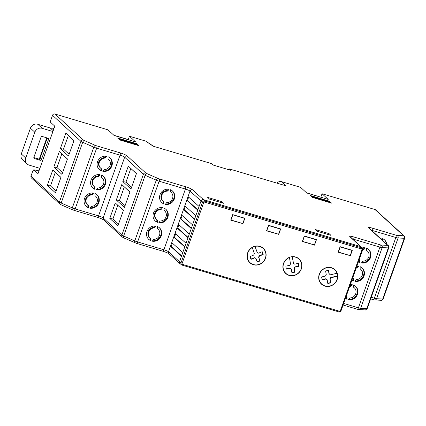 <?xml version="1.0" encoding="UTF-8"?>
<svg xmlns="http://www.w3.org/2000/svg" width="426" height="426" viewBox="0 0 426 426"><rect width="100%" height="100%" fill="white"/><g stroke="black" fill="none" stroke-linecap="round" stroke-linejoin="round"><path stroke-width="0.64" d="M337.163 279.578A9.867 9.228 132.5 0 0 334.873 269.631A9.867 9.228 132.5 0 0 319.26 274.238A9.867 9.228 132.5 0 0 321.545 284.185A9.867 9.228 132.5 0 0 337.163 279.578M334.751 269.52A9.867 9.228 -47.5 0 1 337.488 276.123M265.558 258.204A9.867 9.228 132.5 0 0 263.268 248.257A9.867 9.228 132.5 0 0 247.655 252.863A9.867 9.228 132.5 0 0 249.94 262.81A9.867 9.228 132.5 0 0 265.558 258.204M263.146 248.145A9.867 9.228 -47.5 0 1 265.691 252.778M301.358 268.891A9.867 9.228 132.5 0 0 299.073 258.944A9.867 9.228 132.5 0 0 283.455 263.55A9.867 9.228 132.5 0 0 285.745 273.497A9.867 9.228 132.5 0 0 301.358 268.891M298.945 258.832A9.867 9.228 -47.5 0 1 301.496 263.465M108.028 158.935A5.921 5.538 -47.5 0 1 108.71 159.462A5.921 5.538 -47.5 0 1 110.084 165.432A5.921 5.538 -47.5 0 1 104.264 169.575L102.836 171.364A7.892 7.38 132.5 0 0 111.356 167.13A7.892 7.38 132.5 0 0 110.046 158.009A7.892 7.38 132.5 0 0 108.023 156.715L108.028 158.935M108.028 158.845A5.921 5.538 -47.5 0 1 108.199 158.989L108.71 159.462M101.51 177.333A5.921 5.538 -47.5 0 1 102.197 177.866A5.921 5.538 -47.5 0 1 103.566 183.83A5.921 5.538 -47.5 0 1 97.746 187.978L96.319 189.767A7.892 7.38 132.5 0 0 104.839 185.534A7.892 7.38 132.5 0 0 103.529 176.407A7.892 7.38 132.5 0 0 101.505 175.118L101.51 177.333M101.51 177.243A5.921 5.538 -47.5 0 1 101.681 177.392L102.197 177.866M94.998 195.736A5.921 5.538 -47.5 0 1 95.68 196.264A5.921 5.538 -47.5 0 1 97.048 202.233A5.921 5.538 -47.5 0 1 91.228 206.381L89.801 208.17A7.892 7.38 132.5 0 0 98.326 203.932A7.892 7.38 132.5 0 0 97.011 194.81A7.892 7.38 132.5 0 0 94.987 193.521L94.998 195.736M94.998 195.646A5.921 5.538 -47.5 0 1 95.163 195.795L95.68 196.264M326.263 286.203A9.867 9.228 -47.5 0 1 321.422 284.067M325.693 278.774L327.168 279.781L325.693 278.774L322.109 279.648M328.387 270.329L329.005 273.806L330.48 274.818L337.019 273.22A9.67 9.042 132.5 0 0 334.74 269.78A9.67 9.042 132.5 0 0 321.539 270.798A9.67 9.042 132.5 0 0 321.678 284.041A9.67 9.042 132.5 0 0 331.875 285.276A9.67 9.042 132.5 0 0 337.546 276.176L337.296 275.947L330.752 277.539L329.894 278.828L330.565 282.582L327.786 283.258M334.74 269.78L334.495 269.551A9.67 9.042 132.5 0 0 329.91 267.39M318.877 279.435A9.67 9.042 132.5 0 0 321.433 283.812L321.678 284.041M290.457 275.515A9.867 9.228 -47.5 0 1 285.622 273.38M298.301 263.353L298.732 266.042L294.936 266.905L294.057 268.178L294.659 271.948L291.879 272.576M292.215 256.676L293.498 263.364L292.263 256.67M283.072 268.747A9.67 9.042 132.5 0 0 285.628 273.125L285.878 273.354A9.67 9.042 132.5 0 0 299.079 272.331A9.67 9.042 132.5 0 0 298.94 259.093A9.67 9.042 132.5 0 0 292.454 256.851M298.94 259.093L298.69 258.864A9.67 9.042 132.5 0 0 294.11 256.702M289.861 268.05L291.32 269.078L289.861 268.05L286.267 268.865M254.657 264.828A9.867 9.228 -47.5 0 1 249.817 262.693M262.075 251.766L262.922 254.301L259.269 255.749L258.598 257.134L259.796 260.717L257.075 261.798M254.945 246.233L257.24 252.57L254.998 246.217M247.272 258.06A9.67 9.042 132.5 0 0 249.828 262.437L250.073 262.666A9.67 9.042 132.5 0 0 263.273 261.644A9.67 9.042 132.5 0 0 263.135 248.406A9.67 9.042 132.5 0 0 255.163 246.377M263.135 248.406L262.89 248.177A9.67 9.042 132.5 0 0 258.305 246.015M254.391 257.682L255.973 258.502L254.391 257.682L250.887 259.072M361.142 247.021L349.911 236.75A5.921 0.863 -160.5 0 1 353.75 236.952L380.045 244.801A1.976 0.288 19.5 0 0 381.158 245.041L387.319 245.344A1.976 0.288 19.5 0 0 387.479 245.168L368.762 228.022A5.921 0.863 -160.5 0 1 372.59 228.208L395.988 235.195A1.976 0.288 19.5 0 0 397.101 235.434L403.262 235.738A1.976 0.288 19.5 0 0 403.422 235.562L375.029 209.555L322.045 193.739L328.217 199.395L306.736 192.983L300.559 187.328L281.405 181.609L286.038 185.853L229.294 168.914L230.839 170.325L212.936 164.984L211.392 163.568L153.158 146.187L145.687 141.097L129.429 136.245L128.258 139.558L113.88 135.266M229.294 168.914L228.986 169.777M38.984 170.853L33.771 169.798L37.994 173.664L54.805 126.187L50.582 122.321L50.694 120.473L52.52 115.318A1.976 1.848 -47.5 0 1 54.959 114.014L83.352 140.021A1.976 0.288 19.5 0 0 84.241 140.511L95.371 145.367A1.976 0.288 19.5 0 0 96.787 145.884L120.185 152.87A5.921 0.863 -160.5 0 1 127.097 155.884L145.814 173.031A1.976 0.288 19.5 0 0 146.704 173.52L157.833 178.377A1.976 0.288 19.5 0 0 159.249 178.893L185.544 186.742A5.921 0.863 -160.5 0 1 192.445 189.746L203.484 199.661C202.366 199.453 201.551 199.89 201.045 200.965L199.091 206.488L188.063 196.583L186.758 200.263L197.786 210.167L195.832 215.689L184.804 205.785L183.5 209.464L194.528 219.369L192.573 224.885L181.545 214.986L180.241 218.666L191.269 228.565L189.314 234.087L178.286 224.188L176.982 227.867L188.01 237.767L186.055 243.289L175.027 233.389L173.723 237.069L184.756 246.968L182.802 252.49L171.769 242.586L170.469 246.271L181.497 256.17L179.543 261.692L180.166 263.816M321.113 197.275L306.491 192.76M145.687 141.097L153.701 146.347M129.429 136.245L135.601 141.901L114.12 135.489L107.948 129.829L54.959 114.014M33.771 169.798L32.839 170.895L31.013 176.044L59.406 202.052L80.908 141.325L52.52 115.318M60.939 177.381L55.465 192.834L47.334 185.39L52.808 169.931L60.939 177.381M67.457 158.978L61.983 174.436L53.852 166.987L59.326 151.528L67.457 158.978M73.97 140.575L68.495 156.033L60.364 148.583L65.838 133.13L73.97 140.575M182.61 264.397A0.985 0.319 106.6 0 1 182.067 265.11A0.985 0.319 106.6 0 1 182.035 265.089A1.8 1.683 -47.5 0 1 180.997 262.922L202.499 202.201A1.8 1.683 -47.5 0 1 204.725 201.008L361.541 247.815L360.3 246.468L203.49 199.661L204.725 201.008A0.985 0.319 106.6 0 1 204.65 202.153A0.815 0.761 132.5 0 0 203.644 202.696L182.136 263.417A0.815 0.761 132.5 0 0 182.61 264.397L339.421 311.209A0.815 0.761 132.5 0 0 340.427 310.666L361.93 249.945A0.815 0.761 132.5 0 0 361.461 248.965L204.65 202.153M223.474 203.277L221.621 201.578L207.686 197.419L209.539 199.112L223.474 203.277M330.949 235.354L329.101 233.661L315.165 229.502L317.019 231.196L330.949 235.354M329.511 201.242L310.176 195.47L312.237 197.355L331.572 203.127L329.511 201.242L329.261 201.945M136.895 143.748L117.565 137.976L119.727 139.957L139.057 145.729L136.895 143.748L136.65 144.451M277.076 183.175A3.946 3.69 -47.5 0 1 281.405 181.609M322.045 193.739L320.869 197.052M375.029 209.555A1.976 1.848 -47.5 0 1 375.711 209.938L404.104 235.945A1.976 1.848 -47.5 0 0 403.422 235.562M61.435 204.917A1.976 0.857 -66.4 0 1 61.296 204.885L59.864 204.043L31.471 178.036A1.976 1.848 -47.5 0 1 31.013 176.044M33.862 157.375L41.029 137.135A0.985 0.921 -47.5 0 1 42.254 136.48L47.978 138.189A0.985 0.921 -47.5 0 1 48.548 139.377L41.381 159.617A0.985 0.921 -47.5 0 1 40.161 160.272L34.431 158.563A0.985 0.921 -47.5 0 1 33.862 157.375M39.884 168.329L29.138 165.123A5.921 5.538 132.5 0 1 27.099 163.967L22.674 159.91A5.921 5.538 -47.5 0 1 21.3 153.946L25.725 157.998L34.847 132.236L30.422 128.183L21.3 153.946M52.915 131.522L42.174 128.317A5.921 5.538 132.5 0 0 34.847 132.236M25.725 157.998A5.921 5.538 132.5 0 0 27.099 163.967M38.782 159.031A0.985 0.921 132.5 0 0 39.527 158.365L46.796 137.838M30.422 128.183A5.921 5.538 -47.5 0 1 37.749 124.264L42.174 128.317M53.207 130.691L50.279 128.002L37.749 124.264M50.279 128.002A5.921 5.538 132.5 0 0 52.813 128.151A3.946 3.69 -47.5 0 1 54.107 128.151M48.548 139.377L47.211 138.152L40.044 158.392L41.381 159.617M40.161 160.272L38.825 159.047L33.819 157.551M38.825 159.047A0.985 0.921 132.5 0 0 40.044 158.392M123.37 210.471L115.27 202.941L123.402 210.385L117.927 225.844L109.796 218.4L112.943 218.953L118.55 224.092M129.887 192.073L121.788 184.538L129.919 191.988L124.445 207.446L116.314 199.996L119.461 200.55L125.068 205.689M136.405 173.67L128.306 166.135L136.437 173.584L130.963 189.043L122.832 181.593L125.974 182.152L131.581 187.286M117.762 205.337L112.943 218.953M109.796 218.4L115.27 202.941M124.28 186.934L119.461 200.55M116.314 199.996L121.788 184.538M130.798 168.536L125.974 182.152M122.832 181.593L128.306 166.135M87.681 204.997L87.165 204.523A5.921 5.538 -47.5 0 1 85.961 198.133A5.921 5.538 -47.5 0 1 91.617 194.41L92.133 194.884L93.56 193.095A7.892 7.38 132.5 0 0 85.035 197.329A7.892 7.38 132.5 0 0 86.35 206.45A7.892 7.38 132.5 0 0 88.368 207.739L88.363 205.524A5.921 5.538 -47.5 0 1 87.681 204.997A5.921 5.538 -47.5 0 1 86.478 198.601A5.921 5.538 -47.5 0 1 92.133 194.884M94.199 186.593L93.683 186.125A5.921 5.538 -47.5 0 1 92.479 179.729A5.921 5.538 -47.5 0 1 98.134 176.007L98.651 176.481L100.073 174.692A7.892 7.38 132.5 0 0 91.553 178.925A7.892 7.38 132.5 0 0 92.863 188.047A7.892 7.38 132.5 0 0 94.886 189.341L94.881 187.12A5.921 5.538 -47.5 0 1 94.199 186.593A5.921 5.538 -47.5 0 1 92.996 180.203A5.921 5.538 -47.5 0 1 98.651 176.481M100.717 168.19L100.201 167.722A5.921 5.538 -47.5 0 1 98.997 161.326A5.921 5.538 -47.5 0 1 104.652 157.609L105.163 158.078L106.591 156.289A7.892 7.38 132.5 0 0 98.071 160.527A7.892 7.38 132.5 0 0 99.38 169.649A7.892 7.38 132.5 0 0 101.404 170.938L101.399 168.723A5.921 5.538 -47.5 0 1 100.717 168.19A5.921 5.538 -47.5 0 1 99.514 161.8A5.921 5.538 -47.5 0 1 105.163 158.078M87.852 205.146L87.857 207.27A7.892 7.38 -47.5 0 1 86.1 206.211M87.857 207.27L88.368 207.739M96.75 194.581A7.892 7.38 -47.5 0 1 97.921 203.25A7.892 7.38 -47.5 0 1 90.094 207.803M94.364 186.742L94.375 188.867A7.892 7.38 -47.5 0 1 92.612 187.807M94.375 188.867L94.886 189.341M103.262 176.178A7.892 7.38 -47.5 0 1 104.434 184.847A7.892 7.38 -47.5 0 1 96.611 189.4M100.882 168.339L100.887 170.464A7.892 7.38 -47.5 0 1 99.13 169.404M100.887 170.464L101.404 170.938M109.78 157.78A7.892 7.38 -47.5 0 1 110.952 166.449A7.892 7.38 -47.5 0 1 103.129 171.002M105.786 156.182L104.652 157.609M99.269 174.585L98.134 176.007M92.751 192.989L91.617 194.41M380.775 238.784L381.19 238.256A7.892 7.38 132.5 0 0 380.061 238.134M386.877 244.38A7.892 7.38 132.5 0 0 384.646 239.976A7.892 7.38 132.5 0 0 382.623 238.688L382.628 240.482M384.38 239.747A7.892 7.38 -47.5 0 1 386.366 243.906M349.868 285.995A5.921 5.538 -47.5 0 1 350.278 285.984L350.79 286.453L352.217 284.664A7.892 7.38 132.5 0 0 350.38 284.552M345.47 298.413A7.892 7.38 132.5 0 0 347.03 299.313L347.025 297.098A5.921 5.538 -47.5 0 1 346.338 296.571A5.921 5.538 -47.5 0 1 346.178 296.416L346.338 296.571M349.671 286.549A5.921 5.538 -47.5 0 1 350.79 286.453M353.655 287.22A5.921 5.538 -47.5 0 1 353.825 287.369L354.336 287.838A5.921 5.538 -47.5 0 1 355.54 294.233A5.921 5.538 -47.5 0 1 349.884 297.95L348.463 299.739A7.892 7.38 132.5 0 0 356.983 295.506A7.892 7.38 132.5 0 0 355.673 286.384A7.892 7.38 132.5 0 0 353.649 285.095L353.655 287.31A5.921 5.538 -47.5 0 1 354.336 287.838M362.691 249.205A5.921 5.538 -47.5 0 1 363.309 249.178L363.825 249.652L365.247 247.863A7.892 7.38 132.5 0 0 361.993 247.969M358.506 261.612A7.892 7.38 132.5 0 0 360.061 262.512L360.055 260.291A5.921 5.538 -47.5 0 1 359.374 259.764A5.921 5.538 -47.5 0 1 359.214 259.615M362.68 249.753A5.921 5.538 -47.5 0 1 363.825 249.652M366.685 250.413A5.921 5.538 -47.5 0 1 366.855 250.563L367.372 251.036A5.921 5.538 -47.5 0 1 368.575 257.426A5.921 5.538 -47.5 0 1 362.92 261.149L361.493 262.938A7.892 7.38 132.5 0 0 370.013 258.704A7.892 7.38 132.5 0 0 368.703 249.577A7.892 7.38 132.5 0 0 366.68 248.289L366.685 250.509A5.921 5.538 -47.5 0 1 367.372 251.036M356.386 267.592A5.921 5.538 -47.5 0 1 356.791 267.581L357.308 268.055L358.735 266.266A7.892 7.38 132.5 0 0 356.897 266.149M351.988 280.01A7.892 7.38 132.5 0 0 353.548 280.91L353.537 278.695A5.921 5.538 -47.5 0 1 352.856 278.167A5.921 5.538 -47.5 0 1 352.696 278.013L352.856 278.167M356.189 268.151A5.921 5.538 -47.5 0 1 357.308 268.055M360.172 268.817A5.921 5.538 -47.5 0 1 360.337 268.966L360.854 269.434A5.921 5.538 -47.5 0 1 362.057 275.83A5.921 5.538 -47.5 0 1 356.402 279.552L354.975 281.341A7.892 7.38 132.5 0 0 363.5 277.102A7.892 7.38 132.5 0 0 362.185 267.981A7.892 7.38 132.5 0 0 360.167 266.692L360.172 268.907A5.921 5.538 -47.5 0 1 360.854 269.434M355.406 286.155A7.892 7.38 -47.5 0 1 356.578 294.824A7.892 7.38 -47.5 0 1 348.75 299.377M346.508 296.714L346.514 298.844A7.892 7.38 -47.5 0 1 345.507 298.322M346.514 298.844L347.03 299.313M361.924 267.752A7.892 7.38 -47.5 0 1 363.096 276.421A7.892 7.38 -47.5 0 1 355.268 280.974M353.026 278.316L353.032 280.441A7.892 7.38 -47.5 0 1 352.02 279.919M353.032 280.441L353.548 280.91M368.442 249.348A7.892 7.38 -47.5 0 1 369.608 258.018A7.892 7.38 -47.5 0 1 361.786 262.57M359.539 259.913L359.549 262.038A7.892 7.38 -47.5 0 1 358.538 261.516M359.549 262.038L360.061 262.512M351.413 284.557L350.278 285.984M357.925 266.159L356.791 267.581M364.443 247.756L363.309 249.178M157.46 228.655A5.921 5.538 -47.5 0 1 157.625 228.805L158.142 229.273A5.921 5.538 -47.5 0 1 159.345 235.669A5.921 5.538 -47.5 0 1 153.69 239.385L152.268 241.175A7.892 7.38 132.5 0 0 160.788 236.941A7.892 7.38 132.5 0 0 159.473 227.819A7.892 7.38 132.5 0 0 157.455 226.531L157.46 228.746A5.921 5.538 -47.5 0 1 158.142 229.273M150.144 238.006L149.632 237.532A5.921 5.538 -47.5 0 1 148.429 231.137A5.921 5.538 -47.5 0 1 154.079 227.42L154.595 227.889L156.022 226.1A7.892 7.38 132.5 0 0 147.502 230.338A7.892 7.38 132.5 0 0 148.812 239.46A7.892 7.38 132.5 0 0 150.836 240.749L150.825 238.533A5.921 5.538 -47.5 0 1 150.144 238.006A5.921 5.538 -47.5 0 1 148.94 231.611A5.921 5.538 -47.5 0 1 154.595 227.889M163.179 201.2L162.663 200.731A5.921 5.538 -47.5 0 1 161.459 194.336A5.921 5.538 -47.5 0 1 167.114 190.614L167.631 191.088L169.053 189.298A7.892 7.38 132.5 0 0 160.533 193.532A7.892 7.38 132.5 0 0 161.843 202.654A7.892 7.38 132.5 0 0 163.866 203.947L163.861 201.727A5.921 5.538 -47.5 0 1 163.179 201.2A5.921 5.538 -47.5 0 1 161.976 194.81A5.921 5.538 -47.5 0 1 167.631 191.088M170.491 191.849A5.921 5.538 -47.5 0 1 170.661 191.998L171.177 192.472A5.921 5.538 -47.5 0 1 172.381 198.862A5.921 5.538 -47.5 0 1 166.726 202.584L165.299 204.374A7.892 7.38 132.5 0 0 173.819 200.14A7.892 7.38 132.5 0 0 172.509 191.013A7.892 7.38 132.5 0 0 170.485 189.724L170.491 191.945A5.921 5.538 -47.5 0 1 171.177 192.472M163.978 210.252A5.921 5.538 -47.5 0 1 164.143 210.401L164.66 210.87A5.921 5.538 -47.5 0 1 165.863 217.265A5.921 5.538 -47.5 0 1 160.208 220.987L158.781 222.777A7.892 7.38 132.5 0 0 167.301 218.538A7.892 7.38 132.5 0 0 165.991 209.416A7.892 7.38 132.5 0 0 163.967 208.128L163.978 210.343A5.921 5.538 -47.5 0 1 164.66 210.87M156.661 219.603L156.145 219.129A5.921 5.538 -47.5 0 1 154.942 212.739A5.921 5.538 -47.5 0 1 160.597 209.017L161.113 209.491L162.54 207.702A7.892 7.38 132.5 0 0 154.015 211.935A7.892 7.38 132.5 0 0 155.33 221.057A7.892 7.38 132.5 0 0 157.348 222.345L157.343 220.13A5.921 5.538 -47.5 0 1 156.661 219.603A5.921 5.538 -47.5 0 1 155.458 213.208A5.921 5.538 -47.5 0 1 161.113 209.491M172.242 190.784A7.892 7.38 -47.5 0 1 173.414 199.453A7.892 7.38 -47.5 0 1 165.592 204.006M163.344 201.349L163.355 203.474A7.892 7.38 -47.5 0 1 161.592 202.414M163.355 203.474L163.866 203.947M159.212 227.59A7.892 7.38 -47.5 0 1 160.384 236.26A7.892 7.38 -47.5 0 1 152.556 240.812M150.314 238.15L150.319 240.28A7.892 7.38 -47.5 0 1 148.562 239.215M150.319 240.28L150.836 240.749M165.73 209.187A7.892 7.38 -47.5 0 1 166.896 217.856A7.892 7.38 -47.5 0 1 159.074 222.409M156.832 219.752L156.837 221.877A7.892 7.38 -47.5 0 1 155.08 220.817M156.837 221.877L157.348 222.345M168.249 189.192L167.114 190.614M161.731 207.595L160.597 209.017M155.213 225.993L154.079 227.42M328.734 234.694L329.101 233.661M221.254 202.611L221.621 201.578M47.334 185.39L50.481 185.944L56.088 191.082M60.907 177.466L52.808 169.931M53.852 166.987L56.993 167.546L62.601 172.679M67.425 159.063L59.326 151.528M60.364 148.583L63.511 149.143L69.118 154.281M73.943 140.66L65.838 133.13M68.336 135.527L63.511 149.143M61.818 153.924L56.993 167.546M55.3 172.328L50.481 185.944M203.644 202.696L201.045 200.965L191.269 228.565L179.543 261.692L182.136 263.417M162.737 251.148A1.976 0.634 -73.4 0 0 162.823 251.196A1.976 0.634 -73.4 0 0 163.904 249.774L185.406 189.053L159.111 181.204L137.609 241.925L163.904 249.774A3.946 0.575 -160.5 0 1 168.504 251.782L190.007 191.056L201.045 200.965A1.976 1.848 -47.5 0 1 203.484 199.661M360.3 246.468A1.976 1.848 -47.5 0 1 361.104 246.974L362.27 248.278A1.8 1.683 -47.5 0 0 361.541 247.815A0.985 0.319 106.6 0 1 361.461 248.965M339.421 311.209A0.985 0.319 106.6 0 1 338.883 311.917L182.067 265.11L180.129 263.79A1.976 1.848 -47.5 0 1 179.543 261.692L168.504 251.782A1.976 1.842 -48.1 0 0 168.968 253.779C168.046 253.097 166.002 252.24 162.823 251.196L136.528 243.347A1.976 0.634 -73.4 0 0 137.609 241.925A3.946 0.575 19.5 0 1 134.776 240.898L156.278 180.171L145.149 175.315L123.646 236.041L134.776 240.898A1.976 0.857 -66.4 0 0 134.888 242.751A1.976 0.857 -66.4 0 0 135.026 242.783M188.659 197.121L187.472 200.476L197.904 209.842M187.472 200.476L186.758 200.263M185.406 206.322L184.213 209.677L194.645 219.044M184.213 209.677L183.5 209.464M182.147 215.524L180.959 218.879L191.386 228.245M180.959 218.879L180.241 218.666M178.888 224.726L177.701 228.08L188.127 237.442M177.701 228.08L176.982 227.867M175.629 233.927L174.442 237.282L184.868 246.643M174.442 237.282L173.723 237.069M172.37 243.129L171.183 246.484L181.614 255.845M171.183 246.484L170.469 246.271M350.204 255.6L352.03 250.445L340.214 246.92L338.388 252.075L350.204 255.6M314.404 244.913L316.225 239.758L304.414 236.233L302.588 241.388L314.404 244.913M278.599 234.225L280.425 229.071L268.609 225.546L266.788 230.7L278.599 234.225M232.809 214.858L230.983 220.013L242.799 223.538L244.625 218.384L232.66 214.72M340.086 246.729L352.03 250.445M304.281 236.041L316.225 239.758M268.481 225.354L280.425 229.071M244.625 218.384L232.681 214.667M350.087 255.563L338.196 252.064M314.287 244.875L302.391 241.377M278.482 234.188L266.591 230.69M242.682 223.501L230.791 220.002M350.321 255.834L352.275 250.318L340.102 246.681L338.148 252.203L350.071 255.611M314.516 245.147L316.47 239.63L304.297 235.993L302.343 241.515L314.271 244.923M278.716 234.465L280.67 228.943L268.497 225.306L266.543 230.828L278.466 234.236M242.911 223.778L244.87 218.256L232.697 214.624L230.743 220.141L242.666 223.549M118.886 139.185L136.714 144.51L136.155 143.999L118.327 138.674M136.762 145.042L136.714 144.51M310.943 196.168L328.765 201.493L329.33 202.004L311.502 196.684M329.367 202.472L329.33 202.004M252.149 247.384L252.293 247.511A9.67 9.042 132.5 0 0 250.073 262.666M262.922 254.301L262.224 251.707L258.577 253.156L257.24 252.57M259.269 255.749L259.519 255.978L263.172 254.524M258.598 257.134L258.843 257.363L259.519 255.978M259.796 260.717L258.843 257.363M255.973 258.502L257.171 262.086L260.046 260.946M252.293 247.511L254.37 253.71L253.694 255.094L250.041 256.543L250.983 259.359L254.636 257.911M289.318 257.384L289.472 257.522A9.67 9.042 132.5 0 0 285.878 273.354M298.732 266.042L298.504 263.305L294.707 264.168L293.498 263.364M294.936 266.905L298.977 266.271M294.057 268.178L294.302 268.401L295.181 267.129M294.659 271.948L294.302 268.401M291.32 269.078L291.922 272.848L294.904 272.171M289.472 257.522L290.511 264.04L289.632 265.313L285.835 266.17L286.309 269.136L290.106 268.279M330.752 277.539L331.002 277.768L337.546 276.176M329.894 278.828L330.145 279.057L331.002 277.768M330.565 282.582L330.145 279.057M327.168 279.781L327.834 283.535L330.81 282.811M329.25 274.035L328.584 270.281L325.608 271.005L326.273 274.759L325.416 276.048L321.63 276.969L322.157 279.925L325.943 279.003M59.864 204.043A1.976 1.848 -47.5 0 1 59.406 202.052A3.946 0.575 19.5 0 0 61.184 203.032L72.314 207.888L93.816 147.162L82.687 142.305L61.184 203.032A1.976 0.857 -66.4 0 0 61.296 204.885L72.425 209.741A1.976 0.857 -66.4 0 1 72.314 207.888A3.946 0.575 19.5 0 0 75.146 208.921L98.544 215.902L120.047 155.181L96.649 148.195L75.146 208.921A1.976 0.634 -73.4 0 1 74.065 210.337L97.463 217.324A1.976 0.634 -73.4 0 0 98.544 215.902A3.946 0.575 -160.5 0 1 103.151 217.915L121.868 235.061L143.376 174.335L124.658 157.189L103.151 217.915A1.976 1.848 -47.5 0 0 103.609 219.907L122.326 237.048A1.976 1.848 -47.5 0 1 121.868 235.061A3.946 0.575 19.5 0 0 123.646 236.041A1.976 0.857 -66.4 0 0 123.758 237.894L136.528 243.347A1.976 0.634 -73.4 0 1 136.442 243.299M84.241 140.511A1.976 0.857 -66.4 0 0 82.687 142.305A3.946 0.575 -160.5 0 1 80.908 141.325A1.976 1.848 -47.5 0 1 83.352 140.021M33.872 158.046L34.431 158.563M53.793 129.046L52.813 128.151M39.527 158.365L39.879 158.69M371.227 297.3L374.347 298.232L395.85 237.506L372.452 230.525L372.281 231.004M343.691 303.445L358.404 307.838L379.907 247.112L353.612 239.263L353.426 239.785M370.668 298.876L373.267 299.654A1.976 0.634 106.6 0 0 374.347 298.232A3.946 0.575 19.5 0 0 376.579 298.711A1.976 1.752 92.8 0 1 374.848 299.973L381.009 300.277A1.976 1.752 92.8 0 0 382.734 299.015L404.237 238.288L398.081 237.985L376.579 298.711L382.734 299.015A3.946 0.575 19.5 0 0 383.198 298.908L404.7 238.187A3.946 0.575 -160.5 0 1 404.237 238.288A1.976 1.752 92.8 0 0 403.262 235.738M343.132 305.021L357.323 309.255A1.976 0.634 106.6 0 0 358.404 307.838A3.946 0.575 19.5 0 0 360.636 308.317A1.976 1.752 92.8 0 1 358.905 309.574L365.066 309.878A1.976 1.752 92.8 0 0 366.791 308.621L388.299 247.895L382.138 247.591L360.636 308.317L366.791 308.621A3.946 0.575 19.5 0 0 367.255 308.515L388.757 247.788A3.946 0.575 -160.5 0 1 388.299 247.895A1.976 1.752 92.8 0 0 387.319 245.344M372.59 228.208A1.976 0.634 106.6 0 1 372.452 230.525A3.946 0.575 19.5 0 0 371.456 230.253M353.75 236.952A1.976 0.634 106.6 0 1 353.612 239.263A3.946 0.575 19.5 0 0 352.563 238.981M127.097 155.884A1.976 1.848 -47.5 0 0 124.658 157.189A3.946 0.575 19.5 0 0 120.047 155.181A1.976 0.634 -73.4 0 0 120.185 152.87M192.445 189.746A1.976 1.842 -48.1 0 0 190.007 191.056A3.946 0.575 19.5 0 0 185.406 189.053A1.976 0.634 -73.4 0 0 185.544 186.742M397.101 235.434A1.976 1.752 92.8 0 1 398.081 237.985A3.946 0.575 -160.5 0 1 395.85 237.506A1.976 0.634 106.6 0 0 395.988 235.195M381.158 245.041A1.976 1.752 92.8 0 1 382.138 247.591A3.946 0.575 -160.5 0 1 379.907 247.112A1.976 0.634 106.6 0 0 380.045 244.801M159.249 178.893A1.976 0.634 -73.4 0 1 159.111 181.204A3.946 0.575 -160.5 0 1 156.278 180.171A1.976 0.857 -66.4 0 1 157.833 178.377M146.704 173.52A1.976 0.857 -66.4 0 0 145.149 175.315A3.946 0.575 -160.5 0 1 143.376 174.335A1.976 1.848 -47.5 0 1 145.814 173.031M96.787 145.884A1.976 0.634 -73.4 0 1 96.649 148.195A3.946 0.575 -160.5 0 1 93.816 147.162A1.976 0.857 -66.4 0 1 95.371 145.367M123.897 237.926A1.976 0.857 -66.4 0 1 123.758 237.894L122.326 237.048M97.378 217.271A1.976 0.634 -73.4 0 0 97.463 217.324C100.642 218.368 102.693 219.23 103.609 219.907M73.98 210.29A1.976 0.634 -73.4 0 0 74.065 210.337L72.425 209.741A1.976 0.857 -66.4 0 0 72.564 209.773M349.911 236.75A1.976 1.853 -46.9 0 1 350.609 237.149L360.998 246.867M387.479 245.168A1.976 1.848 -47.5 0 1 388.161 245.552C388.528 245.488 388.725 246.239 388.757 247.788M368.762 228.022A1.976 1.848 -47.5 0 1 369.443 228.405L388.161 245.552M358.905 309.574L357.323 309.255A1.976 0.634 106.6 0 1 357.238 309.207M374.848 299.973L373.267 299.654A1.976 0.634 106.6 0 1 373.181 299.6M340.427 310.666L341.098 310.762C340.22 311.891 339.479 312.274 338.883 311.917A0.985 0.319 106.6 0 1 338.846 311.901L182.104 265.11M361.93 249.945L362.606 250.035L341.072 310.708M362.27 248.278L362.579 249.982M180.012 263.689L168.968 253.779M404.7 238.187C404.668 236.632 404.471 235.887 404.104 235.945M365.066 309.878C365.077 310.357 365.806 309.904 367.255 308.515M381.009 300.277C381.02 300.751 381.749 300.298 383.198 298.908"/></g></svg>
